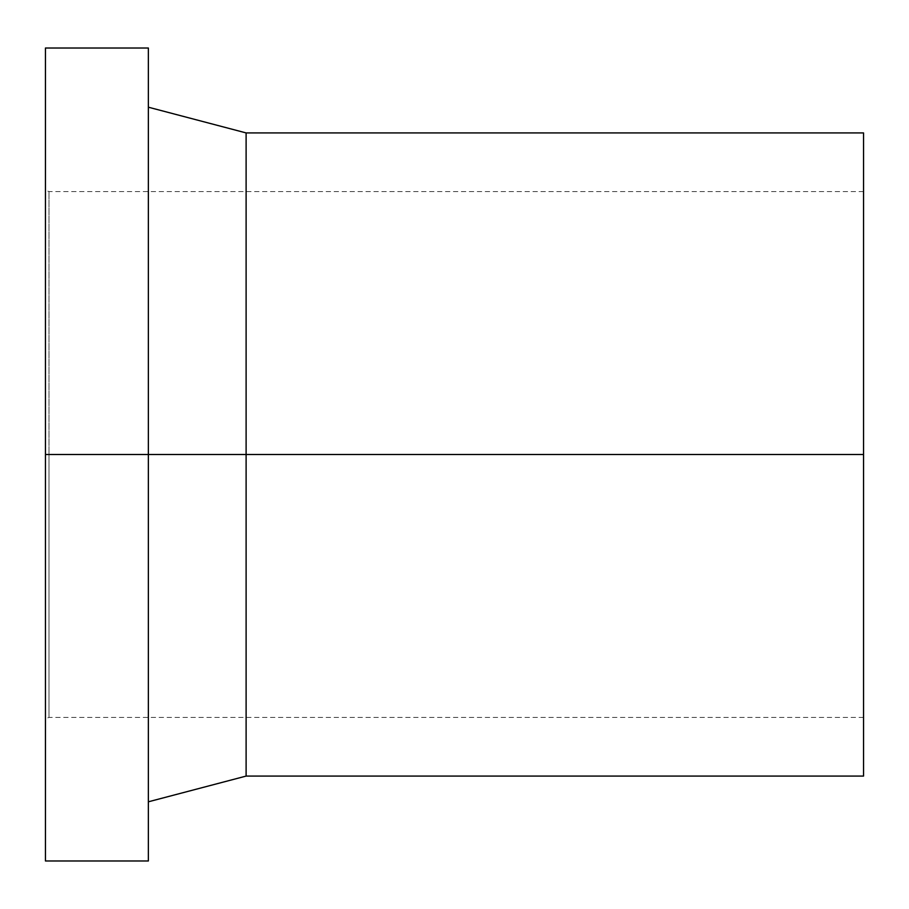 <?xml version="1.0" encoding="UTF-8"?>
<svg xmlns="http://www.w3.org/2000/svg" width="909" height="909" viewBox="0 0 909 909"><rect width="100%" height="100%" fill="white"/><g stroke="black" fill="none" stroke-linecap="round" stroke-linejoin="round"><path stroke-width="0.68" stroke-dasharray="4.54 3.41" d="M863.55 454.5L863.55 191.572L863.55 454.5L48.984 454.5L863.55 454.5L863.55 776.081L863.55 454.5L246.112 454.5L863.55 454.5L863.55 132.919L863.55 717.428L863.55 191.572L863.55 454.5L48.984 454.5L48.984 191.572L48.984 454.5L48.984 191.572L48.984 454.5L45.45 454.5L246.112 454.5L246.112 776.081L246.112 454.5L148.36 454.5L148.36 860.982L148.36 454.5L45.45 454.5L48.984 454.5L45.45 454.5L45.45 190.288L45.45 454.5L48.984 454.5L48.984 717.428L48.984 454.5L863.55 454.5L863.55 717.428L863.55 454.5M45.45 860.982L45.45 454.5L45.45 860.982M45.45 48.018L45.45 718.712L45.45 48.018M148.36 48.018L148.36 454.5L148.36 48.018M148.36 454.5L148.36 801.806L148.36 454.5M246.112 132.919L246.112 454.5L246.112 132.919M48.984 454.5L48.984 717.428L48.984 454.5M863.55 191.572L48.984 191.572L45.45 190.288M863.55 717.428L48.984 717.428L45.45 718.712"/><path stroke-width="1.36" d="M246.112 454.5L246.112 776.081L246.112 454.5L45.45 454.5L45.45 860.982L45.45 48.018L45.45 454.5L148.36 454.5L148.36 48.018L148.36 860.982L148.36 454.5L246.112 454.5L246.112 132.919L246.112 454.5L863.55 454.5L246.112 454.5M863.55 776.081L863.55 132.919L863.55 776.081L246.112 776.081L148.36 801.806M45.45 860.982L148.36 860.982M45.45 48.018L148.36 48.018M148.36 107.194L246.112 132.919L863.55 132.919"/></g></svg>
